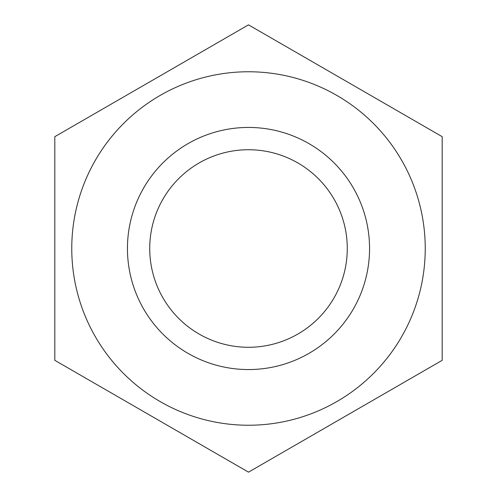 <?xml version="1.0" encoding="UTF-8"?>
<svg xmlns="http://www.w3.org/2000/svg" width="497" height="497" viewBox="0 0 497 497"><rect width="100%" height="100%" fill="white"/><g stroke="black" fill="none" stroke-linecap="round" stroke-linejoin="round"><path stroke-width="0.75" d="M248.5 347.279A98.779 98.779 0 0 1 162.96 199.111A98.779 98.779 0 0 1 334.04 199.111A98.779 98.779 0 0 1 248.5 347.279M248.5 369.557A121.057 121.057 0 0 0 369.557 248.5A121.057 121.057 0 0 0 248.5 127.443A121.057 121.057 0 0 0 127.443 248.5A121.057 121.057 0 0 0 248.5 369.557M248.5 71.761A176.739 176.739 0 0 0 71.761 248.5A176.739 176.739 0 0 0 248.5 425.239A176.739 176.739 0 0 0 425.239 248.5A176.739 176.739 0 0 0 248.5 71.761M442.187 136.675L442.187 360.325L248.5 472.15L54.813 360.325L54.813 136.675L248.5 24.85L442.187 136.675"/></g></svg>
